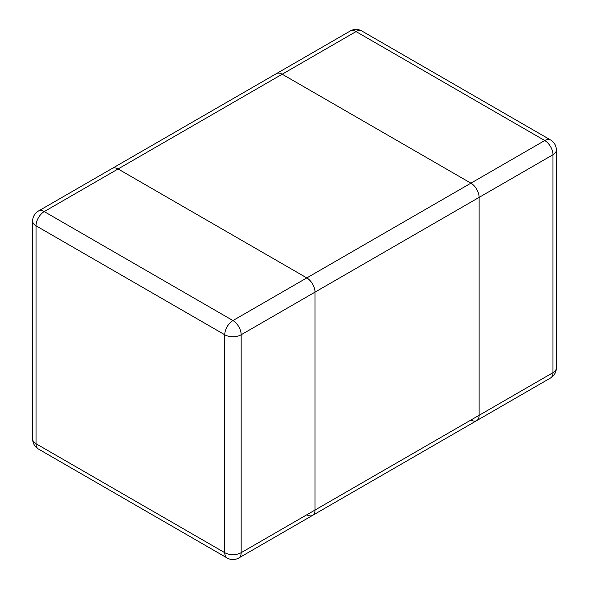 <?xml version="1.0" encoding="UTF-8"?>
<svg xmlns="http://www.w3.org/2000/svg" width="589" height="589" viewBox="0 0 589 589"><rect width="100%" height="100%" fill="white"/><g stroke="black" fill="none" stroke-linecap="round" stroke-linejoin="round"><path stroke-width="0.88" d="M550.56 377.976A11.603 11.603 0 0 0 556.362 367.926A11.603 6.7 180 0 1 552.968 372.668L552.968 154.752A11.603 6.7 -0 0 0 556.362 150.011A11.603 11.603 0 0 0 550.56 139.961A11.603 6.7 120 0 0 544.759 140.535A11.603 6.7 60 0 1 552.968 154.752L479.122 197.381L479.122 415.304L552.968 372.668A11.603 6.7 60 0 1 550.56 377.976L476.715 420.612A11.603 6.7 -120 0 0 479.122 415.304L241.166 552.681A11.603 6.7 180 0 1 224.755 552.681L224.755 334.766A11.603 6.7 0 0 0 241.166 334.766L479.122 197.381A11.603 6.7 -120 0 0 470.913 183.172A11.603 6.7 60 0 1 479.122 197.381L479.122 415.304A11.603 6.7 60 0 1 476.715 420.612L312.612 515.36A11.603 6.7 -120 0 0 315.012 510.045L315.012 292.129A11.603 6.7 -120 0 0 306.81 277.92L118.087 168.962A11.603 6.7 -120 0 0 112.285 168.388A11.603 6.7 60 0 1 118.087 168.962L306.81 277.92A11.603 6.7 60 0 1 315.012 292.129L315.012 510.045A11.603 6.7 60 0 1 312.612 515.36A11.603 6.7 60 0 1 306.81 514.786M282.19 74.214A11.603 6.7 -120 0 0 276.388 73.64A11.603 6.7 60 0 1 282.19 74.214L470.913 183.172L282.19 74.214L44.241 211.598A11.603 6.7 -120 0 0 38.44 211.024A11.603 11.603 0 0 0 32.638 221.074A11.603 6.7 0 0 0 36.032 225.808A11.603 6.7 -60 0 1 44.241 211.598L232.957 320.556A11.603 6.7 120 0 0 224.755 334.766L36.032 225.808L36.032 443.723L224.755 552.681A11.603 6.7 120 0 0 227.155 557.997A11.603 11.603 0 0 0 238.766 557.997A11.603 6.7 -120 0 0 241.166 552.681L241.166 334.766A11.603 6.7 -120 0 0 232.957 320.556L544.759 140.535L356.043 31.578A11.603 6.7 -60 0 1 361.845 31.003A11.603 11.603 0 0 0 350.234 31.003A11.603 6.7 60 0 1 356.043 31.578L282.19 74.214M476.715 420.612A11.603 6.7 60 0 1 470.913 420.038M38.44 449.039A11.603 6.7 -60 0 1 36.032 443.723A11.603 6.7 180 0 1 32.638 438.989A11.603 11.603 0 0 0 38.44 449.039L227.155 557.997M350.234 31.003L38.44 211.024M238.766 557.997L312.612 515.36M32.638 438.989L32.638 221.074M550.56 139.961L361.845 31.003M556.362 367.926L556.362 150.011"/></g></svg>
